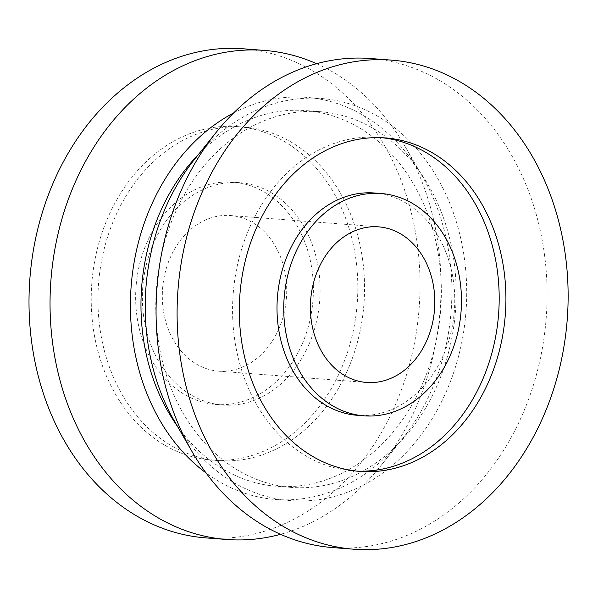 <?xml version="1.0" encoding="UTF-8"?>
<svg xmlns="http://www.w3.org/2000/svg" width="598" height="598" viewBox="0 0 598 598"><rect width="100%" height="100%" fill="white"/><g stroke="black" fill="none" stroke-linecap="round" stroke-linejoin="round"><path stroke-width="0.45" stroke-dasharray="2.99 2.24" d="M374.378 192.99A111.482 88.721 -85.6 0 1 443.574 354.756A111.482 88.721 -85.6 0 1 357.372 415.311M356.49 471.089A167.223 133.077 -85.6 0 1 353.119 470.888A167.223 133.077 -85.6 0 1 233.183 293.999A167.223 133.077 -85.6 0 1 378.624 137.413A167.223 133.077 -85.6 0 1 381.987 137.719M370.282 58.507A245.262 195.18 -85.6 0 1 522.51 414.399A245.262 195.18 -85.6 0 1 332.869 547.604M194.582 159.3A201.653 160.473 -85.6 0 1 404.016 135.739A201.653 160.473 -85.6 0 1 446.504 391.114A201.653 160.473 -85.6 0 1 174.549 421.261M437.273 385.097A188.407 149.934 -85.6 0 1 291.592 487.422A188.407 149.934 -85.6 0 1 156.467 288.131A188.407 149.934 -85.6 0 1 320.334 111.706A188.407 149.934 -85.6 0 1 437.273 385.097M198.259 154.718A188.407 149.934 -85.6 0 1 305.526 110.578A188.407 149.934 -85.6 0 1 422.465 383.968A188.407 149.934 -85.6 0 1 276.784 486.294A188.407 149.934 -85.6 0 1 177.479 426.352M233.579 113A201.653 160.473 -85.6 0 1 422.569 176.739A201.653 160.473 -85.6 0 1 431.696 389.978A201.653 160.473 -85.6 0 1 402.529 438.7A201.653 160.473 -85.6 0 1 206.048 472.951M316.559 63.694A245.262 195.18 -85.6 0 1 405.384 146.929A245.262 195.18 -85.6 0 1 416.477 406.289A245.262 195.18 -85.6 0 1 381.008 465.55A245.262 195.18 -85.6 0 1 280.559 534.306M243.214 48.782A245.262 195.18 -85.6 0 1 395.442 404.682A245.262 195.18 -85.6 0 1 205.802 537.886M341.054 369.25A167.223 133.077 -85.6 0 1 211.759 460.079A167.223 133.077 -85.6 0 1 91.823 283.183A167.223 133.077 -85.6 0 1 237.264 126.597A167.223 133.077 -85.6 0 1 341.054 369.25M347.789 369.766A167.223 133.077 -85.6 0 1 218.487 460.587A167.223 133.077 -85.6 0 1 98.55 283.699A167.223 133.077 -85.6 0 1 243.999 127.112A167.223 133.077 -85.6 0 1 347.789 369.766M308.942 344.463A111.482 88.721 -85.6 0 1 222.74 405.01A111.482 88.721 -85.6 0 1 142.78 287.085A111.482 88.721 -85.6 0 1 239.746 182.689A111.482 88.721 -85.6 0 1 308.942 344.463M302.207 343.947A111.482 88.721 -85.6 0 1 216.005 404.495A111.482 88.721 -85.6 0 1 136.052 286.569A111.482 88.721 -85.6 0 1 233.011 182.173A111.482 88.721 -85.6 0 1 302.207 343.947M278.9 328.765A78.039 62.102 -85.6 0 1 218.562 371.149A78.039 62.102 -85.6 0 1 162.589 288.602A78.039 62.102 -85.6 0 1 230.462 215.527A78.039 62.102 -85.6 0 1 278.9 328.765M385.359 137.921L378.624 137.413M359.854 471.403L353.119 470.888M320.334 111.706L305.526 110.578M291.592 487.422L276.784 486.294M422.569 176.739L405.384 146.929M402.529 438.7L381.008 465.55M243.999 127.112L237.264 126.597M218.487 460.587L211.759 460.079M239.746 182.689L233.011 182.173M222.74 405.01L216.005 404.495M378.556 226.851L230.462 215.527M366.656 382.473L218.562 371.149"/><path stroke-width="0.9" d="M450.301 355.272A111.482 88.721 -85.6 0 1 364.1 415.827A111.482 88.721 -85.6 0 1 284.147 297.901A111.482 88.721 -85.6 0 1 381.105 193.505A111.482 88.721 -85.6 0 1 450.301 355.272M426.994 340.09A78.039 62.102 -85.6 0 1 366.656 382.473A78.039 62.102 -85.6 0 1 310.683 299.927A78.039 62.102 -85.6 0 1 378.556 226.851A78.039 62.102 -85.6 0 1 426.994 340.09M364.1 415.827L357.372 415.311A111.482 88.721 -85.6 0 1 277.412 297.385A111.482 88.721 -85.6 0 1 374.378 192.99L381.105 193.505M381.987 137.719A167.223 133.077 -85.6 0 1 482.422 380.066A167.223 133.077 -85.6 0 1 356.49 471.089M489.149 380.582A167.223 133.077 -85.6 0 1 359.854 471.403A167.223 133.077 -85.6 0 1 239.918 294.515A167.223 133.077 -85.6 0 1 385.359 137.921A167.223 133.077 -85.6 0 1 489.149 380.582M543.537 416.006A245.262 195.18 -85.6 0 1 353.896 549.218A245.262 195.18 -85.6 0 1 177.995 289.776A245.262 195.18 -85.6 0 1 391.309 60.114A245.262 195.18 -85.6 0 1 543.537 416.006M353.896 549.218L332.869 547.604A245.262 195.18 -85.6 0 1 191.734 451.071A245.262 195.18 -85.6 0 1 216.11 132.45A245.262 195.18 -85.6 0 1 370.282 58.507L391.309 60.114M191.734 451.071L174.549 421.261A201.653 160.473 -85.6 0 1 194.582 159.3L216.11 132.45M177.479 426.352A188.407 149.934 -85.6 0 1 198.259 154.718M206.048 472.951A201.653 160.473 -85.6 0 1 131.149 286.195A201.653 160.473 -85.6 0 1 233.579 113M280.559 534.306A245.262 195.18 -85.6 0 1 226.836 539.493A245.262 195.18 -85.6 0 1 50.935 280.058A245.262 195.18 -85.6 0 1 264.249 50.396A245.262 195.18 -85.6 0 1 316.559 63.694M226.836 539.493L205.802 537.886A245.262 195.18 -85.6 0 1 29.9 278.451A245.262 195.18 -85.6 0 1 243.214 48.782L264.249 50.396"/></g></svg>
